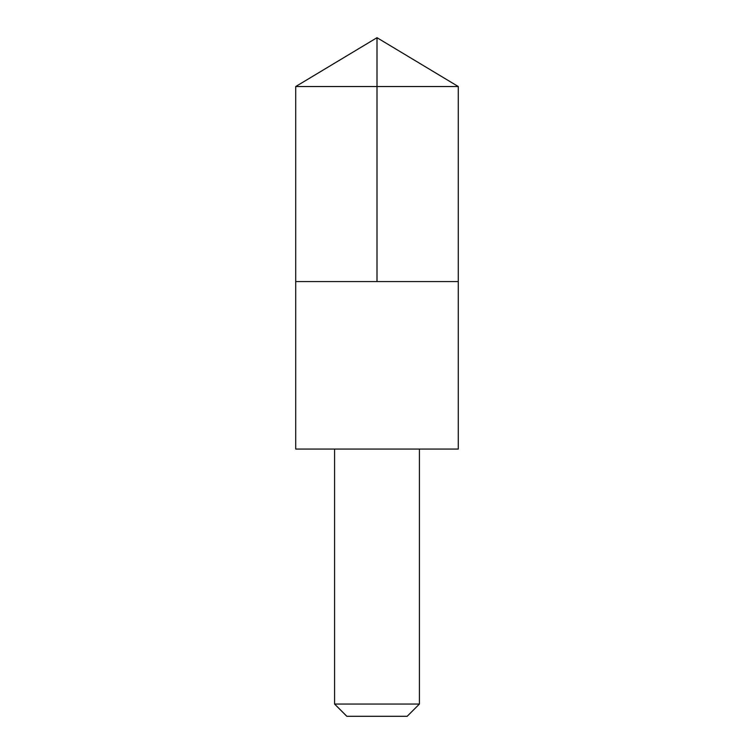 <?xml version="1.0" encoding="UTF-8"?>
<svg xmlns="http://www.w3.org/2000/svg" width="754" height="754" viewBox="0 0 754 754"><rect width="100%" height="100%" fill="white"/><g stroke="black" fill="none" stroke-linecap="round" stroke-linejoin="round"><path stroke-width="1.13" d="M295.709 281.572L458.291 281.572L458.291 86.54L295.709 86.54L295.709 281.572L458.291 281.572L458.291 449.064L295.709 449.064L295.709 281.572M458.291 449.064L295.709 449.064M419.413 449.139L419.413 704.057L334.587 704.057L334.587 449.139M419.413 704.057L407.169 716.3L346.831 716.3L334.587 704.057M377 281.572L377 37.7L295.709 86.54M377 37.7L458.291 86.54"/></g></svg>
